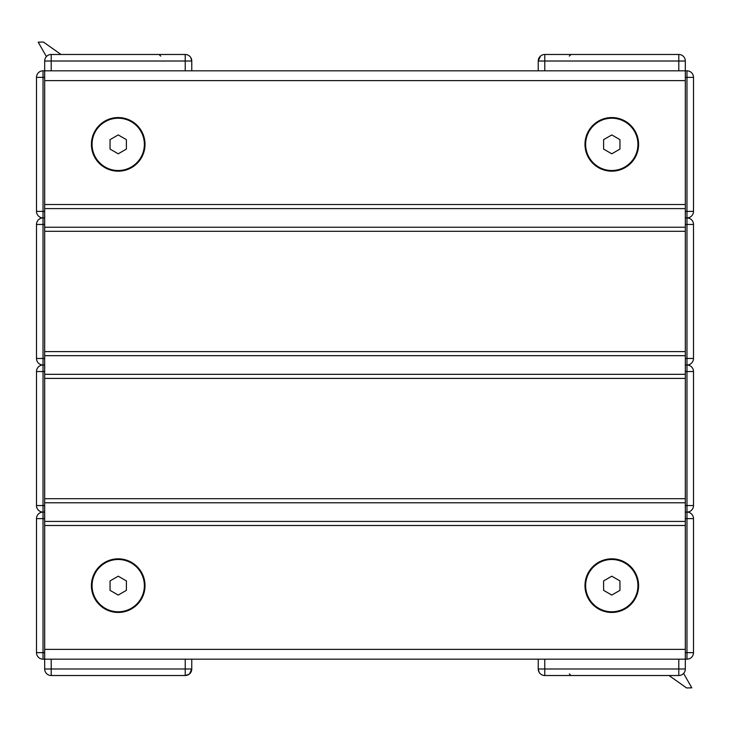 <?xml version="1.0" encoding="UTF-8"?>
<svg xmlns="http://www.w3.org/2000/svg" width="730" height="730" viewBox="0 0 730 730"><rect width="100%" height="100%" fill="white"/><g stroke="black" fill="none" stroke-linecap="round" stroke-linejoin="round"><path stroke-width="1.09" d="M611.786 153.802L603.61 149.084L603.61 139.649L611.786 134.931L619.952 139.649L619.952 149.084L611.786 153.802M637.929 144.367A26.152 26.152 0 0 1 598.709 167.015A26.152 26.152 0 0 1 598.709 121.718A26.152 26.152 0 0 1 637.929 144.367M611.786 595.069L603.61 590.351L603.61 580.916L611.786 576.198L619.952 580.916L619.952 590.351L611.786 595.069M637.929 585.633A26.152 26.152 0 0 1 598.709 608.282A26.152 26.152 0 0 1 598.709 562.994A26.152 26.152 0 0 1 637.929 585.633M118.214 153.802L110.047 149.084L110.047 139.649L118.214 134.931L126.39 139.649L126.39 149.084L118.214 153.802M144.367 144.367A26.152 26.152 0 0 1 105.138 167.015A26.152 26.152 0 0 1 105.138 121.718A26.152 26.152 0 0 1 144.367 144.367M118.214 595.069L110.047 590.351L110.047 580.916L118.214 576.198L126.39 580.916L126.39 590.351L118.214 595.069M144.367 585.633A26.152 26.152 0 0 1 105.138 608.282A26.152 26.152 0 0 1 105.138 562.994A26.152 26.152 0 0 1 144.367 585.633M44.676 518.629L44.676 512.095L43.033 512.095A6.534 6.534 0 0 0 36.5 518.629L36.5 652.647A6.534 6.534 0 0 0 43.033 659.181L44.676 659.181L44.676 518.629L43.033 518.629L43.033 512.095L44.676 512.095L44.676 365L43.033 365A6.534 6.534 0 0 0 36.5 371.543L36.5 505.552A6.534 6.534 0 0 0 43.033 512.095L43.033 505.552L36.5 505.552M44.676 224.448L44.676 217.914L43.033 217.914A6.534 6.534 0 0 0 36.5 224.448L36.5 358.466A6.534 6.534 0 0 0 43.033 365L44.676 365L44.676 224.448L43.033 224.448L43.033 217.914L44.676 217.914L44.676 70.819L43.033 70.819A6.534 6.534 0 0 0 36.5 77.362L36.5 211.371A6.534 6.534 0 0 0 43.033 217.914L43.033 211.371L36.5 211.371M685.324 211.371L685.324 217.914L686.966 217.914A6.534 6.534 0 0 0 693.5 211.371L693.5 77.362A6.534 6.534 0 0 0 686.966 70.819L685.324 70.819L685.324 211.371L686.966 211.371L686.966 217.914L685.324 217.914L685.324 365L686.966 365A6.534 6.534 0 0 0 693.5 358.466L693.5 224.448A6.534 6.534 0 0 0 686.966 217.914L686.966 224.448L693.5 224.448M685.324 505.552L685.324 512.095L686.966 512.095A6.534 6.534 0 0 0 693.5 505.552L693.5 371.543A6.534 6.534 0 0 0 686.966 365L685.324 365L685.324 505.552L686.966 505.552L686.966 512.095L685.324 512.095L685.324 659.181L686.966 659.181A6.534 6.534 0 0 0 693.5 652.647L693.5 518.629A6.534 6.534 0 0 0 686.966 512.095L686.966 518.629L693.5 518.629M189.554 673.881L190.786 672.412L191.762 668.99L189.481 673.954L186.652 675.369M191.762 659.181L191.762 668.99A6.534 6.534 0 0 1 185.228 675.524A6.534 6.534 0 0 0 191.762 668.99A6.534 6.534 0 0 1 185.228 675.524L185.228 668.99L51.209 668.99L51.209 675.524L185.228 675.524L188.951 674.356M51.209 659.181L51.209 668.99L44.676 668.99A6.534 6.534 0 0 0 51.209 675.524A6.534 6.534 0 0 1 44.676 668.99L44.676 659.181L685.324 659.181L685.324 668.99A6.534 6.534 0 0 1 678.79 675.524L618.319 675.524M678.79 70.819L678.79 61.019L685.324 61.019A6.534 6.534 0 0 0 678.79 54.476L544.772 54.476L544.772 61.019L678.79 61.019L678.79 54.476A6.534 6.534 0 0 1 685.324 61.019L685.324 70.819L44.676 70.819L44.676 61.019A6.534 6.534 0 0 1 51.209 54.476L51.209 61.019L185.228 61.019L185.228 54.476L51.209 54.476A6.534 6.534 0 0 0 44.676 61.019L51.209 61.019L51.209 70.819M538.238 70.819L538.238 61.019A6.534 6.534 0 0 1 544.772 54.476L544.762 54.476A6.534 6.534 0 0 0 538.238 61.019L544.772 61.019L544.772 70.819M605.243 675.524L544.772 675.524A6.534 6.534 0 0 1 538.238 668.99L539.205 672.412L538.238 668.99L538.238 659.181M544.772 659.181L544.772 668.99L538.238 668.99A6.534 6.534 0 0 0 544.772 675.524L678.79 675.524L678.79 668.99L544.772 668.99L544.772 675.524L564.746 675.524M186.67 54.641L185.228 54.476A6.534 6.534 0 0 1 191.762 61.019A6.534 6.534 0 0 0 185.228 54.476A6.534 6.534 0 0 1 191.762 61.019L191.762 70.819M611.786 171.167A26.8 26.8 0 0 1 588.572 130.962A26.8 26.8 0 0 1 635 130.962A26.8 26.8 0 0 1 611.786 171.167M118.214 171.167A26.8 26.8 0 0 1 95 130.962A26.8 26.8 0 0 1 141.428 130.962A26.8 26.8 0 0 1 118.214 171.167M611.786 612.443A26.8 26.8 0 0 1 588.572 572.238A26.8 26.8 0 0 1 635 572.238A26.8 26.8 0 0 1 611.786 612.443M118.214 612.443A26.8 26.8 0 0 1 95 572.238A26.8 26.8 0 0 1 141.428 572.238A26.8 26.8 0 0 1 118.214 612.443M44.676 649.371L44.676 525.49L685.324 525.49L685.324 649.371L44.676 649.371M44.676 498.69L44.676 378.405L685.324 378.405L685.324 498.69L44.676 498.69M44.676 351.604L44.676 231.31L685.324 231.31L685.324 351.604L44.676 351.604M44.676 204.51L44.676 80.629L685.324 80.629L685.324 204.51L44.676 204.51M36.5 518.629L43.033 518.629L43.033 652.647L36.5 652.647M43.033 659.181L43.033 652.647L44.676 652.647M36.5 371.543L43.033 371.543L43.033 358.466L36.5 358.466M44.676 505.552L43.033 505.552L43.033 371.543L44.676 371.543M36.5 224.448L43.033 224.448L43.033 358.466L44.676 358.466M36.5 77.362L43.033 77.362L43.033 70.819M44.676 211.371L43.033 211.371L43.033 77.362L44.676 77.362M693.5 211.371L686.966 211.371L686.966 77.362L693.5 77.362M686.966 70.819L686.966 77.362L685.324 77.362M693.5 358.466L686.966 358.466L686.966 371.543L693.5 371.543M685.324 224.448L686.966 224.448L686.966 358.466L685.324 358.466M693.5 505.552L686.966 505.552L686.966 371.543L685.324 371.543M693.5 652.647L686.966 652.647L686.966 659.181M685.324 518.629L686.966 518.629L686.966 652.647L685.324 652.647M189.481 673.954L191.762 668.99L185.228 668.99L185.228 659.181M678.79 659.181L678.79 668.99L685.324 668.99A6.534 6.534 0 0 1 678.79 675.524M185.228 70.819L185.228 61.019L191.762 61.019L190.795 57.588M44.676 521.412L685.324 521.412M44.676 502.778L685.324 502.778M44.676 374.317L685.324 374.317M44.676 355.683L685.324 355.683M44.676 227.231L685.324 227.231M44.676 208.597L685.324 208.597M540.519 56.055L538.238 61.019M569.336 56.11L570.97 54.476M569.336 673.89L570.97 675.524M544.772 675.524L543.33 675.36M669.008 675.524L686.583 687.952L691.794 687.833L683.608 673.407M160.664 56.11L159.03 54.476M60.992 54.476L43.417 42.048L38.206 42.167L46.392 56.593"/></g></svg>
